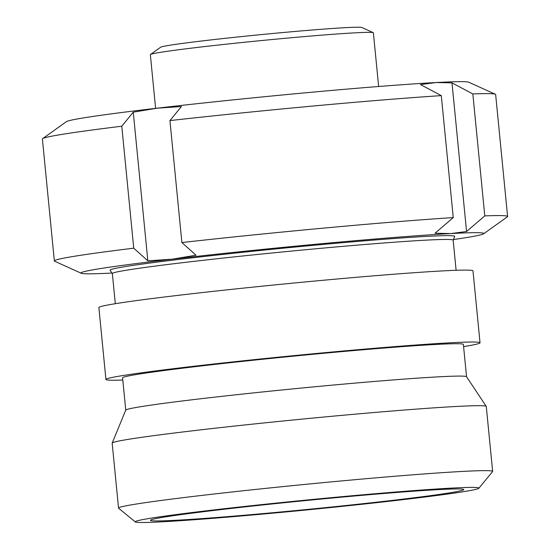 <?xml version="1.0" encoding="UTF-8"?>
<svg xmlns="http://www.w3.org/2000/svg" width="550" height="550" viewBox="0 0 550 550"><rect width="100%" height="100%" fill="white"/><g stroke="black" fill="none" stroke-linecap="round" stroke-linejoin="round"><path stroke-width="0.82" d="M378.641 86.501L373.374 32.801A112.049 3.204 174.4 0 0 373.223 32.656A112.049 3.204 174.4 0 0 312.29 35.922A112.049 3.204 174.4 0 0 200.757 47.032A112.049 3.204 174.4 0 0 150.466 54.498A112.049 3.204 174.4 0 0 150.349 54.67L155.616 108.371M150.466 54.498L160.641 47.224A101.207 2.894 -5.6 0 1 206.064 40.48A101.207 2.894 -5.6 0 1 306.804 30.449A101.207 2.894 -5.6 0 1 361.831 27.5L373.223 32.656M456.115 270.298L453.159 240.137A171.215 4.895 174.4 0 0 363.564 244.599A171.215 4.895 174.4 0 0 189.393 261.882A171.215 4.895 174.4 0 0 112.358 273.556L115.314 303.71M453.159 240.178L454.706 236.431A173.14 4.95 174.4 0 0 365.269 240.769A173.14 4.95 174.4 0 0 187.99 258.342A173.14 4.95 174.4 0 0 110.117 270.215L112.358 273.591M122.794 380.036A187.949 5.369 -5.6 0 1 105.923 379.466A187.949 5.369 -5.6 0 1 190.492 366.651A187.949 5.369 -5.6 0 1 381.679 347.683A187.949 5.369 -5.6 0 1 480.033 342.781A187.949 5.369 -5.6 0 1 463.595 346.617M480.033 342.781L472.986 270.868A187.949 5.369 174.4 0 0 374.632 275.763A187.949 5.369 174.4 0 0 183.439 294.731A187.949 5.369 174.4 0 0 98.876 307.546L105.923 379.466M125.751 410.156L122.581 377.829A171.215 4.895 -5.6 0 1 199.616 366.156A171.215 4.895 -5.6 0 1 373.787 348.879A171.215 4.895 -5.6 0 1 463.382 344.417L466.551 376.736M112.186 443.053L125.764 410.114A171.215 4.895 -5.6 0 1 202.785 398.516A171.215 4.895 -5.6 0 1 375.815 381.336A171.215 4.895 -5.6 0 1 466.524 376.702L486.248 406.374A187.949 5.369 174.4 0 0 386.671 411.455A187.949 5.369 174.4 0 0 196.735 430.32A187.949 5.369 174.4 0 0 112.186 443.053A187.949 5.369 174.4 0 0 112.172 443.135L118.539 508.083A187.949 5.369 -5.6 0 1 203.101 495.268A187.949 5.369 -5.6 0 1 394.295 476.3A187.949 5.369 -5.6 0 1 492.649 471.398A187.949 5.369 -5.6 0 1 492.587 471.563L478.864 488.249A172.659 4.936 174.4 0 0 390.727 492.422A172.659 4.936 174.4 0 0 212.926 510.029A172.659 4.936 174.4 0 0 135.328 521.936A172.659 4.936 174.4 0 0 227.769 517.117A172.659 4.936 174.4 0 0 401.239 499.874A172.659 4.936 174.4 0 0 478.864 488.249M135.328 521.936L118.628 508.228A187.949 5.369 -5.6 0 1 118.539 508.083M221.244 509.582A157.417 4.496 -5.6 0 1 380.848 493.735A157.417 4.496 -5.6 0 1 463.739 489.555A157.417 4.496 -5.6 0 1 392.92 500.321A157.417 4.496 -5.6 0 1 232.265 516.251A157.417 4.496 -5.6 0 1 150.425 520.279A157.417 4.496 -5.6 0 1 221.244 509.582M492.649 471.398L486.276 406.45A187.949 5.369 174.4 0 0 486.248 406.374M453.406 239.566A202.407 5.782 174.4 0 0 483.629 233.805A202.407 5.782 174.4 0 0 450.918 233.558A202.407 5.782 174.4 0 0 172.026 259.201A202.407 5.782 174.4 0 0 81.235 273.261A202.407 5.782 174.4 0 0 112.001 273.048M507.602 216.501L495.646 94.538A227.707 6.511 174.4 0 0 495.337 94.249A227.707 6.511 174.4 0 0 472.835 93.933L484.791 215.889A227.707 6.511 -5.6 0 1 507.602 216.501A227.707 6.511 -5.6 0 1 507.354 216.844L483.629 233.805M484.791 215.889L466.572 231.522L450.918 233.558L435.036 233.228L453.255 217.594L441.299 95.638A227.707 6.511 174.4 0 0 169.929 120.588L181.885 242.543A227.707 6.511 -5.6 0 1 453.255 217.594M181.885 242.543L195.986 255.207L172.026 259.201L147.84 260.831L133.739 248.174L121.777 126.218A227.707 6.511 174.4 0 0 42.646 138.634A227.707 6.511 174.4 0 0 42.398 138.985L54.354 260.941A227.707 6.511 -5.6 0 1 133.739 248.174M81.235 273.261L54.663 261.229A227.707 6.511 -5.6 0 1 54.354 260.941M472.835 93.933L451.99 82.864L436.109 82.534L420.454 84.562L441.299 95.638M169.929 120.588L181.411 106.549L157.218 108.178L133.265 112.172L147.84 260.831M451.99 82.864L466.572 231.522M133.265 112.172L121.777 126.218M42.646 138.634L66.371 121.674A202.407 5.782 -5.6 0 1 157.218 108.178A202.407 5.782 -5.6 0 1 436.109 82.534A202.407 5.782 -5.6 0 1 468.765 82.218L495.337 94.249"/></g></svg>
